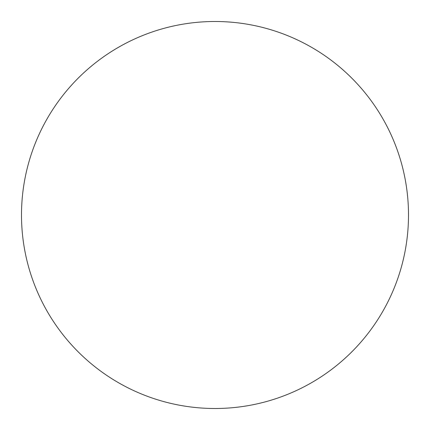 <?xml version="1.0" encoding="UTF-8"?>
<svg xmlns="http://www.w3.org/2000/svg" width="430" height="430" viewBox="0 0 430 430"><rect width="100%" height="100%" fill="white"/><g stroke="black" fill="none" stroke-linecap="round" stroke-linejoin="round"><path stroke-width="0.64" d="M215 408.5A193.5 193.5 0 0 0 408.5 215A193.5 193.5 0 0 0 215 21.5A193.5 193.5 0 0 0 21.5 215A193.5 193.5 0 0 0 215 408.5A193.5 193.5 0 0 0 408.5 215A193.5 193.5 0 0 0 215 21.5A193.5 193.5 0 0 0 21.5 215A193.5 193.5 0 0 0 215 408.5"/></g></svg>
